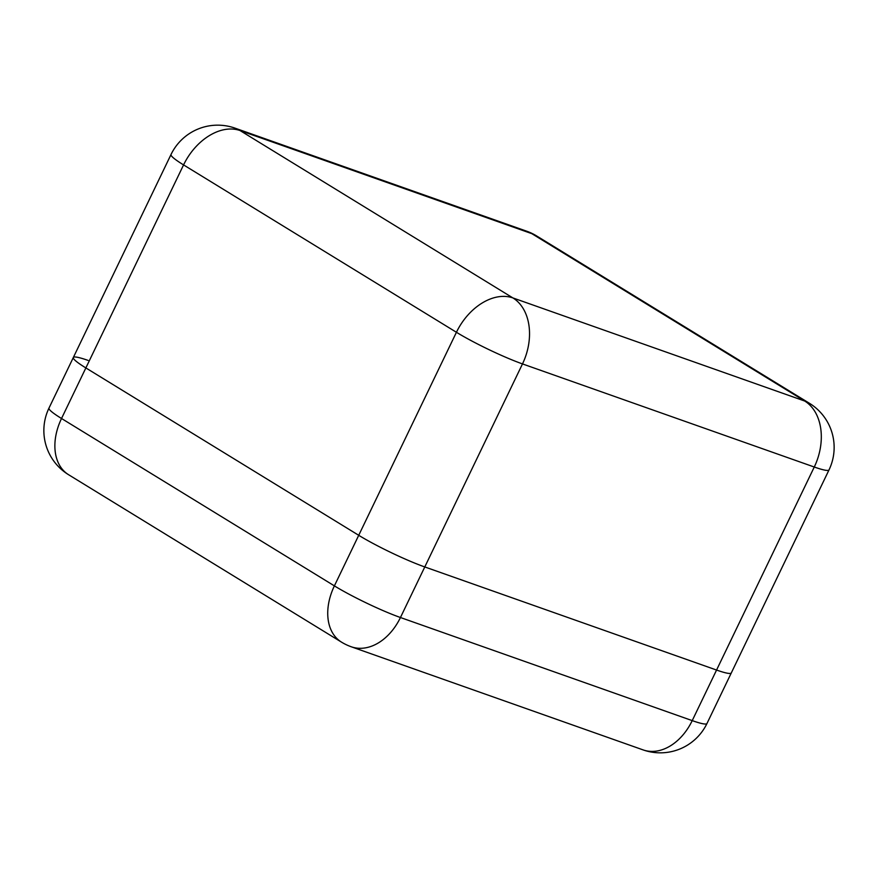 <?xml version="1.0" encoding="UTF-8"?>
<svg xmlns="http://www.w3.org/2000/svg" width="878" height="878" viewBox="0 0 878 878"><rect width="100%" height="100%" fill="white"/><g stroke="black" fill="none" stroke-linecap="round" stroke-linejoin="round"><path stroke-width="1.32" d="M706.977 723.494A51.802 5.466 -154.3 0 1 692.226 720.618A51.802 37.052 109.5 0 1 643.036 749.878A51.802 51.802 0 0 0 706.977 723.494L731.308 672.921A51.802 5.466 -154.3 0 1 716.558 670.046L424.776 566.947A51.802 5.466 -154.3 0 1 358.729 535.306L85.857 367.926A51.802 5.466 -154.3 0 1 73.324 357.522A51.802 5.466 25.7 0 0 85.857 367.926L358.729 535.306A51.802 5.466 25.7 0 0 424.776 566.947L716.558 670.046A51.802 5.466 25.7 0 0 731.308 672.921L829.019 469.906A51.802 51.802 0 0 0 809.428 403.287A51.802 35.789 121.5 0 0 804.687 401.026L531.816 233.647L240.034 130.548L512.906 297.927L804.687 401.026A51.802 37.052 -70.5 0 1 814.268 467.019L522.487 363.92L400.445 617.519L692.226 720.618L814.268 467.019A51.802 5.466 25.7 0 0 829.019 469.906M88.074 360.408A51.802 5.466 25.7 0 0 73.324 357.522L171.023 154.506A51.802 5.466 25.7 0 0 183.568 164.91L61.526 418.499L334.386 585.878L456.428 332.279L183.568 164.91A51.802 35.789 121.5 0 1 240.034 130.548A51.802 37.052 -70.5 0 0 234.964 128.122A51.802 51.802 0 0 0 171.023 154.506M526.734 231.221A51.802 37.052 -70.5 0 1 531.816 233.647A51.802 35.789 -58.5 0 1 536.568 235.908A51.802 51.802 0 0 0 526.734 231.221L234.964 128.122M522.487 363.92A51.802 37.052 -70.5 0 0 512.906 297.927A51.802 35.789 -58.5 0 0 456.428 332.279A51.802 5.466 25.7 0 0 522.487 363.92M341.432 642.092A51.802 51.802 0 0 0 351.266 646.779A51.802 37.052 109.5 0 0 400.445 617.519A51.802 5.466 -154.3 0 1 334.386 585.878A51.802 35.789 121.5 0 0 341.432 642.092L68.572 474.713A51.802 35.789 -58.5 0 1 61.526 418.499A51.802 5.466 -154.3 0 1 48.981 408.094L73.324 357.522M809.428 403.287L536.568 235.908M48.981 408.094A51.802 51.802 0 0 0 68.572 474.713M643.036 749.878L351.266 646.779"/></g></svg>
